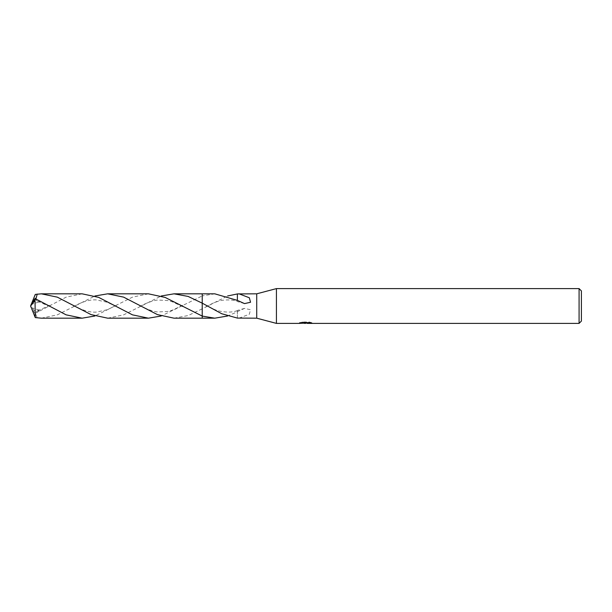 <?xml version="1.0" encoding="UTF-8"?>
<svg xmlns="http://www.w3.org/2000/svg" width="612" height="612" viewBox="0 0 612 612"><rect width="100%" height="100%" fill="white"/><g stroke="black" fill="none" stroke-linecap="round" stroke-linejoin="round"><path stroke-width="0.46" stroke-dasharray="3.06 2.29" d="M214.781 293.821L202.22 295.917L202.22 318.179L202.22 303.162M174.022 318.179L188.129 315.562L202.22 308.838L202.22 293.821L202.22 295.917L161.231 316.014M311.217 323.121L311.217 322.524L309.228 321.996L302.366 321.996L300.553 322.47L306.115 322.47L299.505 322.815L302.053 322.004L304.6 322.815L309.993 322.333L307.193 322.815M309.993 322.669L309.993 323.258L307.193 323.121M307.262 323.396L309.993 323.258M302.366 321.996L302.366 322.608M309.228 321.996L309.228 322.608M309.993 322.333L309.993 322.929M305.686 322.669L305.686 323.09M311.944 322.761C306.145 322.708 306.145 322.654 311.936 322.616M300.553 322.47L300.553 323.06M302.053 321.996L302.053 322.608L299.505 323.396L299.505 322.815L304.6 322.815M303.399 323.22L302.053 322.608M239.017 318.179L249.321 314.239L250.553 309.741L244.532 308.402L237.372 311.615L237.372 310.452L237.372 311.898L237.372 310.605L237.372 311.829L227.565 316.014M237.387 318.056L237.387 311.898L237.387 318.056M202.22 308.838L202.22 318.179L202.22 308.838L227.565 295.986M237.372 300.171L237.387 293.913M256.719 293.821L256.719 318.179M581.4 290.922L581.4 321.078M579.082 288.604L579.082 323.396M276.433 288.604L276.433 323.396M82.115 293.821L66.157 297.141L35.029 313.451L37.24 310.934L40.14 310.376L35.458 313.459L37.233 317.942M31.342 303.973L30.6 306L35.029 311.638L35.029 313.451M35.029 311.638L35.274 294.418M107.681 318.179L123.708 314.836L161.231 295.986M148.441 293.821L132.467 297.141L94.898 316.014M41.341 318.179L57.337 314.851L94.898 295.986M34.892 298.733L37.24 301.066L40.14 301.624L35.909 298.954M202.22 293.821L202.22 295.917M34.892 313.267L31.64 308.586M31.227 307.553L40.14 310.376M31.373 303.98L31.227 304.447L40.14 301.624M31.227 304.447L31.64 303.414M305.38 323.381L305.38 322.807M305.419 322.815L306.115 322.815M244.532 308.402L237.372 310.452M237.372 310.605C232.82 312.372 226.96 312.564 219.785 311.164C214.858 310.085 209.419 307.27 205.961 305.296M205.961 306.704L213.703 302.841C218.186 301.173 221.292 300.301 223.028 300.201C228.942 299.597 233.723 299.995 237.372 301.395M244.532 303.598L237.372 301.548M139.605 306.719C143.552 304.003 154.102 299.972 158.011 300.048L167.742 300.553L172.309 301.8L182.881 306.734M116.54 305.273L107.245 309.748L96.62 312.066C90.109 312.656 82.329 310.399 73.279 305.289M50.199 306.719L37.24 301.066M116.54 306.727L107.245 302.252L96.62 299.934C90.109 299.345 82.329 301.601 73.279 306.711M50.199 305.281L37.24 310.934M139.605 305.281C143.56 307.997 154.102 312.028 158.011 311.952L167.742 311.447L172.309 310.2L182.881 305.266M30.6 306L31.319 304.118"/><path stroke-width="0.92" d="M299.62 322.776L299.505 323.396L276.433 323.396L256.719 318.179L256.719 293.821L276.433 288.604L579.082 288.604L581.4 290.922L581.4 321.078L579.082 323.396L307.262 323.396L307.193 322.799L308.065 322.608M276.433 323.396L276.433 288.604M307.193 323.121L303.399 323.22M305.419 323.396L304.6 323.396M579.082 323.396L579.082 288.604M299.62 323.358L306.115 323.06L300.553 323.06L302.366 322.608L309.228 322.608L311.217 323.113M311.936 323.205C306.145 323.243 306.145 323.289 311.944 323.343M227.565 316.014L214.781 318.179L202.22 318.179L202.22 293.821L214.781 293.821L237.372 300.385L237.387 293.913L256.719 293.821M161.231 295.986L174.022 293.821L188.114 296.43L202.22 303.162L202.22 293.821L202.22 303.162L221.689 313.727L237.387 318.087L256.719 318.179M202.22 316.083L165.163 297.44L148.441 293.821L107.681 293.821L123.639 297.134L157.422 314.606L174.022 318.179L202.22 318.179L202.22 316.083L214.781 318.179M239.017 293.821L249.321 297.761L250.553 302.259L244.532 303.598L237.372 300.385M306.115 322.608L306.115 323.06M227.565 295.986L237.387 293.944M31.64 303.414L35.274 294.418L41.341 293.821L57.321 297.149L91.012 314.583L107.681 318.179L148.441 318.179L132.467 314.851L98.67 297.378L82.115 293.821L41.341 293.821M161.231 316.014L148.441 318.179M94.898 316.014L82.107 318.179L66.096 314.836L35.029 298.549L31.342 303.973L30.6 306L35.029 300.362L35.029 298.549M35.029 300.362L35.274 317.582L41.341 318.179L82.107 318.179M35.909 298.954L37.233 294.058M94.898 295.986L107.681 293.821M31.64 308.586L35.274 317.582M31.281 307.767L30.6 306M306.115 322.815L307.193 322.815M174.022 293.821L202.22 293.821"/></g></svg>
